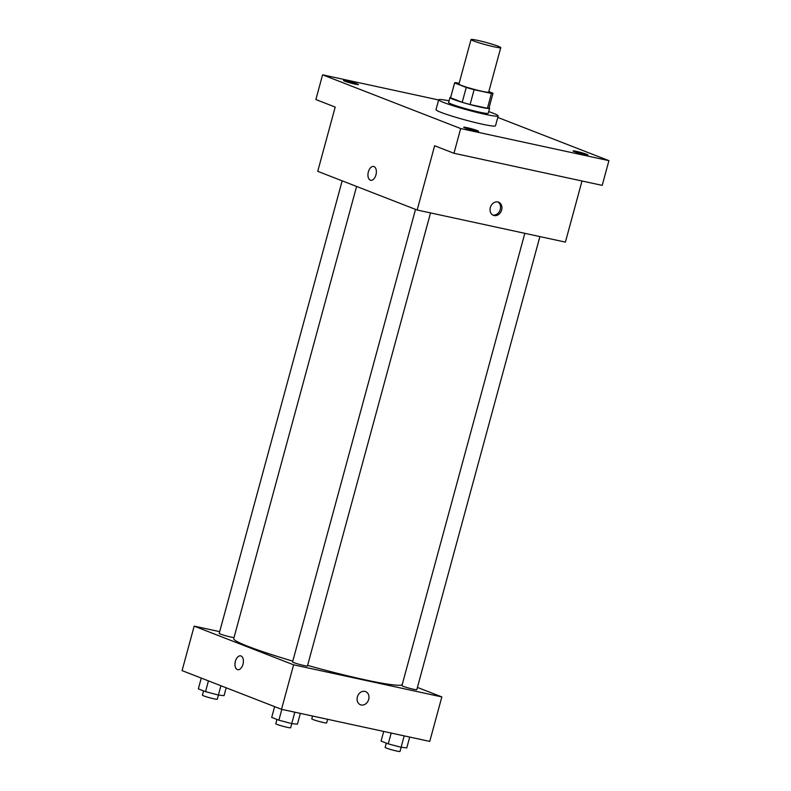 <?xml version="1.0" encoding="UTF-8"?>
<svg xmlns="http://www.w3.org/2000/svg" width="791" height="791" viewBox="0 0 791 791"><rect width="100%" height="100%" fill="white"/><g stroke="black" fill="none" stroke-linecap="round" stroke-linejoin="round"><path stroke-width="1.19" d="M494.177 46.817A15.415 1.147 -164.8 0 1 478.763 42.704A15.415 1.147 -164.8 0 1 471.021 39.55A15.415 1.147 -164.8 0 1 486.198 42.487A15.415 1.147 -164.8 0 1 500.762 47.628A15.415 1.147 -164.8 0 1 494.177 46.817M500.762 47.628L488.68 92.122A15.415 1.147 -164.8 0 1 482.095 91.301A15.415 1.147 -164.8 0 1 466.67 87.198A15.415 1.147 -164.8 0 1 458.938 84.044L471.021 39.55M488.976 108.07A19.894 1.483 -164.8 0 1 488.967 108.13L493.001 93.298A19.894 1.483 -164.8 0 0 493.001 93.239L488.818 91.618M459.126 83.352L456.16 82.709A19.894 1.483 -164.8 0 0 454.607 82.867A19.894 1.483 -164.8 0 0 454.607 82.926L466.235 87.445A19.894 1.483 -164.8 0 0 474.116 89.699L491.448 93.447A19.894 1.483 -164.8 0 0 493.001 93.298M454.607 82.926L450.583 97.748L462.211 102.276L466.235 87.445M474.116 89.699L470.091 104.531L487.424 108.278L491.448 93.447M470.091 104.531A19.894 1.483 -164.8 0 1 462.211 102.276M488.967 108.13A19.894 1.483 -164.8 0 1 487.424 108.278M450.682 97.323A20.546 1.523 15.2 0 0 449.95 97.52A20.546 1.523 15.2 0 0 453.302 99.35A20.546 1.523 15.2 0 0 475.361 105.935A20.546 1.523 15.2 0 0 489.609 108.298A20.546 1.523 15.2 0 0 489.075 107.754M489.609 108.298L488.265 113.242A20.546 1.523 -164.8 0 1 479.484 112.154A20.546 1.523 -164.8 0 1 451.968 104.293A20.546 1.523 -164.8 0 1 448.606 102.464L449.95 97.52M488.709 111.59A30.819 2.294 -164.8 0 1 498.182 115.941A30.819 2.294 -164.8 0 1 485.012 114.299A30.819 2.294 -164.8 0 1 454.172 106.083A30.819 2.294 -164.8 0 1 438.689 99.775A30.819 2.294 -164.8 0 1 449.051 100.823M498.182 115.941L495.492 125.828A30.819 2.294 -164.8 0 1 482.322 124.187A30.819 2.294 -164.8 0 1 451.483 115.97A30.819 2.294 -164.8 0 1 436.009 109.662L438.689 99.775M586.685 154.294A7.702 0.573 -164.8 0 1 587.94 154.977A7.702 0.573 -164.8 0 1 580.357 153.503A7.702 0.573 -164.8 0 1 573.07 150.933A7.702 0.573 -164.8 0 1 578.409 151.823A7.702 0.573 -164.8 0 1 586.685 154.294M477.319 130.614A7.702 0.573 -164.8 0 1 478.575 131.296A7.702 0.573 -164.8 0 1 470.991 129.823A7.702 0.573 -164.8 0 1 463.704 127.252A7.702 0.573 -164.8 0 1 469.053 128.132A7.702 0.573 -164.8 0 1 477.319 130.614M357.166 83.866A7.702 0.573 -164.8 0 1 358.422 84.548A7.702 0.573 -164.8 0 1 350.838 83.085A7.702 0.573 -164.8 0 1 343.551 80.514A7.702 0.573 -164.8 0 1 348.9 81.394A7.702 0.573 -164.8 0 1 357.166 83.866M438.639 99.963L322.58 74.829L460.688 128.557L608.922 160.652L497.776 117.424M322.58 74.829L315.866 99.547L335.196 107.072L317.735 171.331L417.173 210.02L434.635 145.752L453.965 153.276L460.688 128.557M375.952 174.851A7.06 4.044 102.2 0 1 370.663 180.279A7.06 4.044 102.2 0 1 368.21 172.517A7.06 4.044 102.2 0 1 373.649 166.466A7.06 4.044 102.2 0 1 375.952 174.851M453.965 153.276L602.198 185.371L608.922 160.652M417.173 210.02L565.407 242.115L582.008 181.001M494.148 215.557A7.06 5.764 -68.7 0 1 493.426 215.35A7.06 5.764 -68.7 0 1 490.618 206.669A7.06 5.764 -68.7 0 1 498.548 202.18A7.06 5.764 -68.7 0 1 501.524 210.426A7.06 5.764 -68.7 0 1 494.148 215.557M497.836 201.962A7.06 5.764 -68.7 0 1 499.971 210.317A7.06 5.764 -68.7 0 1 492.753 215.023M370.663 180.279A7.06 4.044 102.2 0 1 368.21 172.517A7.06 4.044 102.2 0 1 373.659 166.466M402.224 684.551A87.326 6.496 -164.8 0 1 364.958 679.795A87.326 6.496 -164.8 0 1 307.6 665.389M292.789 661.128A87.326 6.496 -164.8 0 1 233.731 638.624L356.593 186.449M524.819 233.325L401.937 685.619A7.702 0.573 15.2 0 0 409.214 688.19A7.702 0.573 15.2 0 0 416.808 689.653L539.897 236.598M234.047 637.467A7.702 0.573 -164.8 0 1 230.784 637.022A7.702 0.573 -164.8 0 1 223.082 634.975A7.702 0.573 -164.8 0 1 219.206 633.393L342.167 180.832M430.531 212.908L307.442 665.973A7.702 0.573 -164.8 0 1 304.149 665.567A7.702 0.573 -164.8 0 1 296.437 663.511A7.702 0.573 -164.8 0 1 292.571 661.929L415.522 209.378M219.68 631.653L194.171 626.136L293.609 664.816L441.843 696.92L417.411 687.419M293.609 664.816L281.517 709.309L182.078 670.62L194.171 626.136M242.985 664.252A7.06 4.044 102.2 0 1 237.696 669.68A7.06 4.044 102.2 0 1 235.234 661.919A7.06 4.044 102.2 0 1 240.682 655.877A7.06 4.044 102.2 0 1 242.985 664.252M281.517 709.309L429.75 741.404L441.843 696.92M365.58 691.581A7.06 5.764 -68.7 0 1 368.547 699.827A7.06 5.764 -68.7 0 1 361.171 704.969A7.06 5.764 -68.7 0 1 360.459 704.751A7.06 5.764 -68.7 0 1 357.651 696.08A7.06 5.764 -68.7 0 1 365.58 691.581A7.06 5.764 -68.7 0 1 368.557 699.827A7.06 5.764 -68.7 0 1 361.18 704.969A7.06 5.764 -68.7 0 1 360.459 704.751M237.696 669.68A7.06 4.044 102.2 0 1 235.243 661.919A7.06 4.044 102.2 0 1 240.682 655.877M383.694 731.438L381.074 741.088L388.243 743.876L401.096 747.277L406.772 747.89L409.718 737.074M388.243 743.876L391.189 733.059M401.096 747.277L404.201 735.877M401.146 747.287L400.019 751.45A7.702 0.573 -164.8 0 1 396.726 751.045A7.702 0.573 -164.8 0 1 389.014 748.988A7.702 0.573 -164.8 0 1 385.148 747.406L386.305 743.125M327.632 719.296L326.653 722.915A7.702 0.573 -164.8 0 1 323.361 722.499A7.702 0.573 -164.8 0 1 315.649 720.453A7.702 0.573 -164.8 0 1 311.783 718.871L312.554 716.023M274.635 706.63L271.709 717.397L278.887 720.196L291.731 723.597L297.416 724.2L300.353 713.383M278.887 720.196L281.823 709.369M291.731 723.597L294.835 712.187M291.78 723.597L290.653 727.769A7.702 0.573 -164.8 0 1 287.36 727.354A7.702 0.573 -164.8 0 1 279.648 725.307A7.702 0.573 -164.8 0 1 275.782 723.725L276.949 719.434M201.27 678.085L198.343 688.862L205.522 691.65L218.375 695.052L224.051 695.665L226.196 687.784M205.522 691.65L208.448 680.883M218.375 695.052L220.907 685.728M218.425 695.062L217.288 699.224A7.702 0.573 -164.8 0 1 213.995 698.819A7.702 0.573 -164.8 0 1 206.293 696.762A7.702 0.573 -164.8 0 1 202.417 695.19L203.584 690.899M450.583 97.698L454.607 82.867"/></g></svg>
